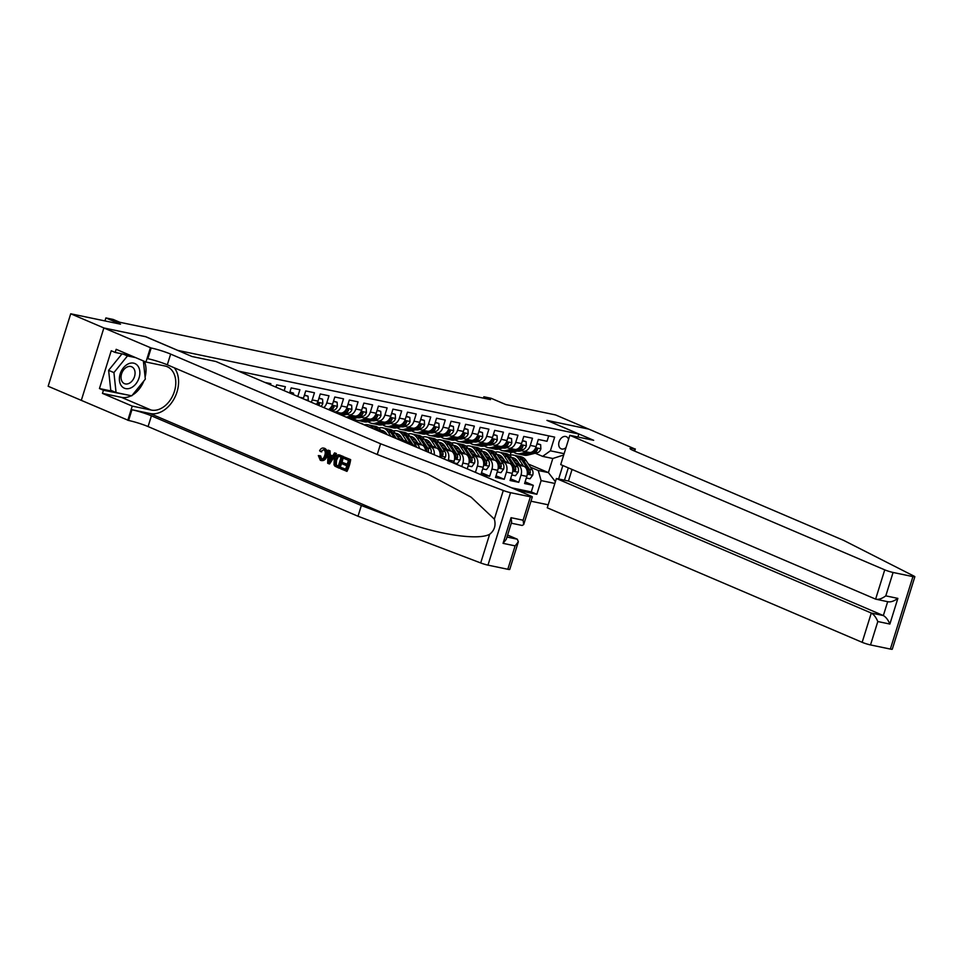 <?xml version="1.0" encoding="UTF-8"?>
<svg xmlns="http://www.w3.org/2000/svg" width="963" height="963" viewBox="0 0 963 963"><rect width="100%" height="100%" fill="white"/><g stroke="black" fill="none" stroke-linecap="round" stroke-linejoin="round"><path stroke-width="1.44" d="M568.555 439.453A6.597 4.707 113.1 0 0 566.328 436.684A6.597 4.707 113.1 0 0 565.69 436.48A6.597 4.707 113.1 0 0 559.238 441.343A6.597 4.707 113.1 0 0 561.14 448.818A6.597 4.707 113.1 0 0 561.778 449.023A6.597 4.707 113.1 0 0 566.039 447.53M530.986 501.217L548.2 504.805M507.814 569.277L515.109 545.877L518.335 541.796L509.74 569.41A6.187 0.614 -162.7 0 1 507.814 569.277L487.976 565.137A6.187 0.614 -162.7 0 1 480.706 562.958L358.007 516.24L148.073 426.561A14.433 1.432 17.3 0 0 128.597 420.47L48.15 386.259L70.72 313.782L120.507 324.17L105.894 317.922L104.967 320.932M577.908 437.009L578.847 434.012L546.948 420.386L588.742 429.113L555.531 414.921L505.744 404.532L491.13 398.285L483.859 396.768L483.426 398.14M145.726 336.737L103.944 327.974L70.72 313.782M548.717 435.866L547.032 441.283L538.317 439.465L536.09 446.615L530.264 445.4A8.246 5.718 101.8 0 1 523.27 451.202A8.246 5.718 101.8 0 1 522.512 450.961L520.67 450.178M530.264 445.4L532.491 438.249L523.776 436.432L521.549 443.582L515.735 442.366A8.246 5.718 101.8 0 1 508.729 448.168A8.246 5.718 101.8 0 1 507.983 447.927L506.129 447.145M515.735 442.366L517.962 435.216L509.234 433.398L507.007 440.548L501.193 439.333A8.246 5.718 101.8 0 1 494.2 445.135A8.246 5.718 101.8 0 1 493.441 444.894L491.599 444.112M501.193 439.333L503.42 432.182L494.705 430.365L492.478 437.515L486.664 436.299A8.246 5.718 101.8 0 1 479.658 442.101A8.246 5.718 101.8 0 1 478.9 441.861L477.058 441.078M486.664 436.299L488.891 429.149L480.164 427.331L477.937 434.482L472.123 433.266A8.246 5.718 101.8 0 1 465.117 439.068A8.246 5.718 101.8 0 1 464.371 438.827L462.517 438.045M472.123 433.266L474.35 426.115L465.623 424.298L463.396 431.448L457.581 430.232A8.246 5.718 101.8 0 1 450.588 436.034A8.246 5.718 101.8 0 1 449.829 435.806L447.988 435.011M457.581 430.232L459.808 423.082L451.093 421.264L448.866 428.415L443.052 427.199A8.246 5.718 101.8 0 1 436.046 433.001A8.246 5.718 101.8 0 1 435.288 432.772L433.446 431.978M443.052 427.199L445.279 420.049L436.552 418.231L434.325 425.381L428.511 424.165A8.246 5.718 101.8 0 1 421.517 429.98A8.246 5.718 101.8 0 1 420.759 429.739L418.917 428.944M428.511 424.165L430.738 417.027L422.011 415.197L419.784 422.348L413.97 421.144A8.246 5.718 101.8 0 1 406.976 426.946A8.246 5.718 101.8 0 1 406.217 426.705L404.376 425.911M413.97 421.144L416.197 413.994L407.481 412.164L405.254 419.314L399.44 418.111A8.246 5.718 101.8 0 1 392.435 423.913A8.246 5.718 101.8 0 1 391.676 423.672L389.834 422.877M399.44 418.111L401.667 410.96L392.94 409.143L390.713 416.281L384.899 415.077A8.246 5.718 101.8 0 1 377.905 420.879A8.246 5.718 101.8 0 1 377.147 420.638L375.305 419.856M384.899 415.077L387.126 407.927L378.411 406.109L376.184 413.259L370.358 412.044A8.246 5.718 101.8 0 1 363.364 417.846A8.246 5.718 101.8 0 1 362.606 417.605L360.764 416.823M370.358 412.044L372.585 404.893L363.87 403.076L361.643 410.226L355.829 409.01A8.246 5.718 101.8 0 1 348.823 414.812A8.246 5.718 101.8 0 1 348.076 414.572L346.223 413.789M355.829 409.01L358.055 401.86L349.328 400.042L347.101 407.193L341.287 405.977A8.246 5.718 101.8 0 1 334.293 411.779A8.246 5.718 101.8 0 1 333.535 411.538L331.693 410.756M341.287 405.977L343.514 398.826L334.799 397.009L332.572 404.159L326.758 402.943A8.246 5.718 101.8 0 1 323.773 407.59M326.758 402.943L328.985 395.793L320.258 393.975L318.031 401.126L312.217 399.91A8.246 5.718 101.8 0 1 311.205 402.221M312.217 399.91L314.444 392.76L305.716 390.942L303.489 398.092L299.686 397.298M297.796 396.491L299.902 389.726L291.187 387.908L289.598 392.988M284.133 390.653L285.373 386.693L276.646 384.875L275.936 387.15M270.471 384.815L270.832 383.659L264.861 382.419M471.124 453.248L480.32 457.184A8.246 5.718 -78.2 0 1 483.197 467.284L480.97 474.434L489.698 476.252L481.5 472.749M485.665 456.281L494.862 460.218A8.246 5.718 -78.2 0 1 497.739 470.317L495.512 477.467L504.227 479.285L496.029 475.782M500.194 459.315L509.403 463.251A8.246 5.718 -78.2 0 1 512.28 473.351L510.053 480.501L518.768 482.319L510.571 478.816M105.894 317.922L113.165 319.439L119.809 322.28L490.504 399.609L483.859 396.768M568.302 467.849L564.45 480.2M578.847 434.012L177.613 350.363M528.398 464.058L548.416 472.604L552.81 458.496L542.626 456.378L550.391 450.816L554.652 437.106L238.463 371.14M550.391 450.816L564.125 453.681M562.837 465.514L558.636 478.996M554.844 483.45L541.11 480.585L536.848 494.296L517.131 490.191M500.11 457.365L503.324 458.749M515.903 464.118L518.118 465.069A8.246 5.718 101.8 0 1 520.995 475.168L518.768 482.319M514.736 462.348L523.932 466.285L518.118 465.069M485.569 454.331L488.795 455.716M501.362 461.084L503.589 462.035A8.246 5.718 101.8 0 1 506.454 472.135L504.227 479.285M471.027 451.31L474.253 452.682M486.821 458.051L489.048 459.002A8.246 5.718 101.8 0 1 491.924 469.101L489.698 476.252M456.498 448.276L459.724 449.649M472.291 455.018L474.506 455.968A8.246 5.718 101.8 0 1 477.383 466.08L475.421 472.376M441.957 445.243L445.183 446.615M457.75 451.984L459.977 452.935A8.246 5.718 101.8 0 1 462.854 463.047L461.759 466.537M456.582 450.215L465.791 454.151L459.977 452.935M427.416 442.21L430.642 443.582M443.209 448.951L445.436 449.902A8.246 5.718 101.8 0 1 448.313 460.013L448.096 460.699M442.053 447.181L451.25 451.117L445.436 449.902M412.886 439.176L416.112 440.548M428.679 445.917L430.894 446.868A8.246 5.718 101.8 0 1 434.241 454.777M427.512 444.148L436.721 448.084L430.894 446.868M398.345 436.143L401.571 437.515M414.138 442.884L416.365 443.835A8.246 5.718 101.8 0 1 419.591 448.517M412.983 441.126L422.179 445.05L416.365 443.835M383.816 433.109L387.03 434.482M399.609 439.862L401.824 440.801A8.246 5.718 101.8 0 1 402.678 441.295M398.441 438.093L407.638 442.017L401.824 440.801M511.558 487.808L531.263 491.912L533.309 485.352L525.112 481.849M523.932 466.285A8.246 5.718 -78.2 0 1 526.809 476.384L524.582 483.534L533.309 485.352M467.224 468.873L468.668 464.25A8.246 5.718 -78.2 0 0 465.791 454.151M453.561 463.034L454.127 461.217A8.246 5.718 -78.2 0 0 451.25 451.117M542.626 456.378L535.211 453.212M145.738 336.689L177.625 350.315M510.209 455.102L511.076 452.309M514.639 460.398L517.865 461.783M530.432 467.151L538.245 470.486L548.416 472.604L555.398 481.693M303.237 398.814A8.246 5.718 -78.2 0 0 303.489 398.092M316.358 404.412A8.246 5.718 -78.2 0 0 318.031 401.126M328.395 409.564A8.246 5.718 -78.2 0 0 332.572 404.159M334.293 411.779L340.108 412.995A8.246 5.718 -78.2 0 0 347.101 407.193M348.823 414.812L354.637 416.028A8.246 5.718 -78.2 0 0 361.643 410.226M363.364 417.846L369.178 419.061A8.246 5.718 -78.2 0 0 376.184 413.259M377.905 420.879L383.719 422.095A8.246 5.718 -78.2 0 0 390.713 416.281M392.435 423.913L398.249 425.116A8.246 5.718 -78.2 0 0 405.254 419.314M410.118 444.473A8.246 5.718 -78.2 0 0 407.638 442.017M406.976 426.946L412.79 428.15A8.246 5.718 -78.2 0 0 419.784 422.348M425.574 451.069A8.246 5.718 -78.2 0 0 422.179 445.05M421.517 429.98L427.331 431.183A8.246 5.718 -78.2 0 0 434.325 425.381M439.862 457.172A8.246 5.718 -78.2 0 0 436.721 448.084M436.046 433.001L441.861 434.217A8.246 5.718 -78.2 0 0 448.866 428.415M450.588 436.034L456.402 437.25A8.246 5.718 -78.2 0 0 463.396 431.448M465.117 439.068L470.943 440.284A8.246 5.718 -78.2 0 0 477.937 434.482M479.658 442.101L485.472 443.317A8.246 5.718 -78.2 0 0 492.478 437.515M494.2 445.135L500.014 446.351A8.246 5.718 -78.2 0 0 507.007 440.548M508.729 448.168L514.543 449.384A8.246 5.718 -78.2 0 0 521.549 443.582M531.263 491.912L536.848 494.296M541.11 480.585L538.245 470.486M523.27 451.202L529.084 452.417A8.246 5.718 -78.2 0 0 536.09 446.615M563.704 455.005L552.81 458.496M137.781 365.832A13.398 9.558 113.1 0 0 123.42 367.806A13.398 9.558 113.1 0 0 121.458 385.91A13.398 9.558 113.1 0 0 135.819 383.948A13.398 9.558 113.1 0 0 137.781 365.832M133.64 368.323A9.173 6.548 113.1 0 0 131.654 366.771A9.173 6.548 113.1 0 0 122.819 371.08A9.173 6.548 113.1 0 0 122.47 382.082A9.173 6.548 113.1 0 0 124.444 383.635A9.173 6.548 113.1 0 0 133.279 379.326A9.173 6.548 113.1 0 0 133.64 368.323M143.355 360.92L145.317 379.145L131.762 395.829L116.066 392.555L110.757 390.28L108.614 370.334L122 353.866M116.066 392.555L113.923 372.597L127.477 355.925L135.651 357.622M108.614 370.334L113.923 372.597M123.288 354.131L127.477 355.925M350.652 459.616L344.176 456.992L350.652 459.616A26.856 19.152 113.1 0 1 346.993 471.364L340.721 468.825L341.143 467.476L345.693 469.234M347.258 464.202L342.997 462.637L347.186 464.419L348.45 460.35L343.755 458.352L344.176 456.992M338.976 468.09L339.626 468.223A26.856 19.152 113.1 0 0 343.297 456.474L338.928 454.837L342.635 456.33L338.976 468.09L334.895 466.152L334.005 464.816L334.245 459.483C335.413 455.716 337.255 454.259 339.783 455.114L340.445 455.258M320.968 460.422C323.64 461.145 325.663 459.724 327.023 456.161C327.998 452.369 327.227 449.769 324.7 448.361L324.146 448.192M321.654 459.134L320.655 455.92L319.56 455.692L320.811 458.966L321.654 459.134M358.007 516.24L361.354 505.527L151.42 415.835A14.433 1.432 17.3 0 0 131.943 409.744L150.108 413.536A26.856 19.152 113.1 0 0 174.327 398.381A26.856 19.152 113.1 0 0 174.339 367.818M361.354 505.527L398.971 519.851C434.77 534.056 477.588 540.881 489.637 534.296C494.501 530.42 496.077 525.365 494.356 519.141L471.124 497.173L427.416 473.88L377.243 454.5L167.309 364.808A14.433 1.432 17.3 0 0 147.833 358.718L151.167 347.992L103.872 327.962L145.521 336.653L192.022 356.515L215.856 361.486L530.769 496.005A6.187 0.614 17.3 0 1 532.31 496.944A6.187 0.614 17.3 0 1 530.396 496.8L510.546 492.671L487.976 565.137M328.937 463.793L329.587 463.937L336.412 453.537L334.57 452.887L335.762 453.392L328.937 463.793L327.661 463.251L328.154 450.154L329.358 450.66L329.129 454.668L332.536 456.113L334.57 452.887M332.644 455.932L330.225 454.885L330.008 450.792L328.154 450.154M81.289 400.439L103.872 327.962M377.243 454.5L380.59 443.774L170.644 354.095A14.433 1.432 17.3 0 0 151.167 347.992M494.356 519.141L503.288 490.492L380.59 443.774M131.293 395.721A23.196 16.552 -66.9 0 1 121.434 397.346L102.463 393.386L103.438 390.256L130.739 395.612M131.462 355.841L115.211 352.446L111.227 350.749L99.454 388.546L103.438 390.256M115.211 352.446L116.186 349.316L145.955 362.028L150.372 347.824M127.802 420.301L132.22 406.097L151.191 410.057A23.196 16.552 113.1 0 0 173.882 392.988A23.196 16.552 113.1 0 0 167.165 366.686A23.196 16.552 113.1 0 0 164.926 365.988L145.955 362.028M102.463 393.386L132.22 406.097M507.597 535.043L517.312 539.208L518.335 541.796M503.288 490.492A6.187 0.614 17.3 0 0 510.546 492.671M144.402 361.366A23.196 16.552 -66.9 0 1 145.1 377.123M143.872 380.927A23.196 16.552 -66.9 0 1 132.292 395.179M128.97 395.239L130.511 395.901M99.454 388.546L113.622 391.508M515.109 545.877L503.047 543.349L506.273 539.28L511.642 522.042L511.04 517.697L523.102 520.213L523.703 524.558L522.175 525.461L511.281 523.198M321.245 459.098L320.811 458.966C322.641 459.351 323.953 458.183 324.736 455.451C325.687 452.742 325.362 450.804 323.749 449.637L320.595 451.623L321.714 451.852M320.595 451.623L319.596 450.756C320.811 448.445 322.304 447.614 324.074 448.228C326.421 449.601 327.011 452.165 325.855 455.92C324.687 459.507 322.846 460.964 320.33 460.29L318.332 455.571L319.56 455.692M325.855 455.92L327.023 456.161M321.57 460.615L320.33 460.29M329.936 460.23L331.766 457.329L329.045 456.161L328.72 462.168L329.936 460.23M335.762 453.392L336.412 453.537M329.129 454.668L330.225 454.885M329.358 450.66L330.008 450.792M328.865 459.58L329.96 459.808L330.201 456.402M339.445 456.51L337.303 456.534L335.365 459.989L335.413 464.756L338.278 466.248L341.095 457.208L338.699 456.257M342.635 456.33L343.297 456.474M337.303 456.534L338.278 456.739L336.532 460.23L335.365 459.989M335.413 464.756L336.316 464.948L336.532 460.23M336.665 465.562L337.519 465.743L336.316 464.948M338.326 466.08L337.519 465.743M341.143 467.476L345.633 469.39L346.764 465.779L342.575 463.985L342.997 462.637M350.002 459.483L346.343 471.232M572.058 469.463L568.447 481.031L556.385 478.515L547.261 507.802L862.162 642.321L871.286 613.046L883.348 615.562L887.669 601.706M556.385 478.515L871.286 613.046C873.85 614.502 876.029 617.331 877.811 621.532L870.516 644.933L890.354 649.074L912.936 576.608A6.187 0.614 17.3 0 0 914.85 576.741A6.187 0.614 17.3 0 0 914.128 576.187L843.588 540.351L633.654 450.672A14.433 1.432 -162.7 0 1 630.043 448.505A14.433 1.432 -162.7 0 1 634.521 448.818L588.814 429.125L547.153 420.482M547.177 420.434L593.677 440.308L569.831 435.324L884.744 569.855A6.187 0.614 17.3 0 0 893.086 572.467L912.936 576.608M635.327 448.987L634.665 451.105M569.831 435.324L560.719 464.611L875.62 599.13L884.744 569.855M914.85 576.741L892.28 649.218A6.187 0.614 -162.7 0 1 890.354 649.074M870.516 644.933A6.187 0.614 -162.7 0 1 862.162 642.321M568.447 481.031L883.348 615.562C885.924 617.018 888.091 619.847 889.872 624.048L877.811 621.532M893.086 572.467L885.791 595.868C881.807 598.757 878.412 599.841 875.62 599.13L888.295 601.839M885.791 595.868L897.865 598.384C893.881 601.273 890.486 602.369 887.681 601.658M293.595 394.698L293.51 393.133L289.803 392.362M293.51 393.133L289.911 392.001M304.332 395.396L308.052 396.166L308.28 400.391A5.465 3.792 101.8 0 1 308.1 400.885M308.052 396.166L304.44 395.035M318.873 398.429L322.581 399.2L322.822 403.425A5.465 3.792 101.8 0 1 320.92 406.362M322.581 399.2L318.982 398.068M318.597 405.375A5.465 3.792 -78.2 0 0 319.439 404.243L318.994 402.943L317.694 403.882A5.465 3.792 101.8 0 1 317.092 404.737M333.403 401.451L337.122 402.233L337.351 406.446A5.465 3.792 101.8 0 1 334.005 410.166L331.38 410.828M337.122 402.233L333.523 401.102M329.502 410.033L331.236 409.588A5.465 3.792 -78.2 0 0 333.968 407.277L333.523 405.965L332.223 406.916A5.465 3.792 101.8 0 1 329.49 409.227L328.624 409.444M332.789 411.225L332.464 411.297A13.097 9.088 101.8 0 1 332.103 410.924M337.917 412.537L336.316 412.946M347.944 404.484L351.664 405.267L351.892 409.48A5.465 3.792 101.8 0 1 348.534 413.199L341.251 415.053M351.664 405.267L348.052 404.135M339.373 414.246L345.777 412.621A5.465 3.792 -78.2 0 0 348.51 410.31L348.064 408.998L346.764 409.949A5.465 3.792 101.8 0 1 344.032 412.26L343.165 412.477M340.818 413.079L338.194 413.741M347.318 414.259L346.09 414.572A13.097 9.088 101.8 0 1 343.081 414.656A13.097 9.088 101.8 0 1 342.948 414.62M352.458 415.571L346.199 417.16M362.485 407.518L366.193 408.3L366.434 412.513A5.465 3.792 101.8 0 1 363.075 416.233L353.421 418.688A15.769 10.942 101.8 0 1 350.159 418.857M366.193 408.3L362.594 407.168M355.359 416.112L348.919 417.749A15.769 10.942 101.8 0 1 347.992 417.93M349.003 418.363A15.769 10.942 -78.2 0 0 350.664 418.111L360.318 415.655A5.465 3.792 -78.2 0 0 363.051 413.344L362.606 412.032L361.306 412.971A5.465 3.792 101.8 0 1 358.573 415.294L357.694 415.51M343.791 414.403A13.097 9.088 -78.2 0 0 344.501 414.788M345.428 414.704A13.097 9.088 101.8 0 1 344.706 414.174M361.859 417.28L360.619 417.605A13.097 9.088 101.8 0 1 357.622 417.689A13.097 9.088 101.8 0 1 357.49 417.653M366.987 418.604L360.692 420.205A15.769 10.942 101.8 0 1 357.08 420.313A15.769 10.942 101.8 0 1 353.638 418.64M377.014 410.551L380.734 411.333L380.963 415.547A5.465 3.792 101.8 0 1 377.616 419.266L367.962 421.722A15.769 10.942 101.8 0 1 364.339 421.83L361.582 421.252A15.769 10.942 -78.2 0 0 365.194 421.144L374.848 418.688A5.465 3.792 -78.2 0 0 377.58 416.377L377.135 415.065L375.835 416.004A5.465 3.792 101.8 0 1 373.102 418.315L372.236 418.544M380.734 411.333L377.135 410.202M369.9 419.134L363.448 420.783A15.769 10.942 101.8 0 1 359.837 420.879L357.08 420.313M360.716 421.012A15.769 10.942 -78.2 0 0 361.582 421.252M358.332 417.436A13.097 9.088 -78.2 0 0 359.03 417.822M359.957 417.737A13.097 9.088 101.8 0 1 359.235 417.208M363.894 424.719A15.769 10.942 -78.2 0 0 360.716 423.263L360.234 423.166M376.401 420.313L375.161 420.626A13.097 9.088 101.8 0 1 372.163 420.711A13.097 9.088 101.8 0 1 372.019 420.687M381.529 421.638L375.233 423.239A15.769 10.942 101.8 0 1 371.61 423.335A15.769 10.942 101.8 0 1 368.167 421.674M391.556 413.584L395.275 414.367L395.504 418.58A5.465 3.792 101.8 0 1 392.146 422.288L382.492 424.755A15.769 10.942 101.8 0 1 378.88 424.852L376.124 424.286A15.769 10.942 -78.2 0 0 379.735 424.177L389.389 421.722A5.465 3.792 -78.2 0 0 392.122 419.411L391.676 418.098L390.376 419.037A5.465 3.792 101.8 0 1 387.644 421.349L386.777 421.577M395.275 414.367L391.664 413.235M384.43 422.167L377.99 423.816A15.769 10.942 101.8 0 1 374.378 423.913L371.61 423.335M375.257 424.045A15.769 10.942 -78.2 0 0 376.124 424.286M372.862 420.47A13.097 9.088 -78.2 0 0 373.572 420.855M374.499 420.771A13.097 9.088 101.8 0 1 373.776 420.241M382.275 432.58L380.77 430.292A15.769 10.942 -78.2 0 0 375.257 426.296L372.488 425.718A15.769 10.942 -78.2 0 0 371.61 425.586M373.548 428.848L373.5 428.788A15.769 10.942 -78.2 0 0 367.986 424.779A15.769 10.942 -78.2 0 0 364.303 424.9M378.953 431.159L378.014 429.727A15.769 10.942 -78.2 0 0 372.488 425.718M367.986 424.779L370.755 425.357A15.769 10.942 101.8 0 1 376.268 429.354L376.858 430.268M390.93 423.347L389.702 423.66A13.097 9.088 101.8 0 1 386.693 423.744A13.097 9.088 101.8 0 1 386.56 423.72M396.058 424.671L389.762 426.272A15.769 10.942 101.8 0 1 386.151 426.368A15.769 10.942 101.8 0 1 382.708 424.695M406.097 416.618L409.805 417.388L410.045 421.613A5.465 3.792 101.8 0 1 406.687 425.321L397.033 427.789A15.769 10.942 101.8 0 1 393.422 427.885L390.653 427.307A15.769 10.942 -78.2 0 0 394.276 427.211L403.93 424.755A5.465 3.792 -78.2 0 0 406.663 422.432L406.205 421.132L404.917 422.071A5.465 3.792 101.8 0 1 402.185 424.382L401.306 424.611M409.805 417.388L406.205 416.269M398.971 425.201L392.531 426.85A15.769 10.942 101.8 0 1 388.908 426.946L386.151 426.368M389.798 427.078A15.769 10.942 -78.2 0 0 390.653 427.307M387.403 423.503A13.097 9.088 -78.2 0 0 388.113 423.876M389.04 423.804A13.097 9.088 101.8 0 1 388.306 423.275M385.381 432.315A13.097 9.088 -78.2 0 0 383.695 433.181M399.717 440.031L395.312 433.326A15.769 10.942 -78.2 0 0 389.798 429.329L387.03 428.752A15.769 10.942 -78.2 0 0 386.151 428.619M390.99 436.299L388.041 431.809A15.769 10.942 -78.2 0 0 382.528 427.813A15.769 10.942 -78.2 0 0 378.7 427.969M387.15 434.662L386.548 433.759A13.097 9.088 -78.2 0 0 381.974 430.437A13.097 9.088 -78.2 0 0 380.77 430.305L378.014 429.727M396.407 438.61L392.543 432.76A15.769 10.942 -78.2 0 0 387.03 428.752M382.528 427.813L385.284 428.391A15.769 10.942 101.8 0 1 390.797 432.387L394.312 437.72M381.914 432.038A13.097 9.088 101.8 0 1 384.141 431.328M383.322 430.882A13.097 9.088 -78.2 0 0 381.36 431.207M405.471 426.38L404.231 426.693A13.097 9.088 101.8 0 1 401.234 426.778A13.097 9.088 101.8 0 1 401.102 426.753M410.599 427.692L404.304 429.305A15.769 10.942 101.8 0 1 400.68 429.402A15.769 10.942 101.8 0 1 397.25 427.728M420.626 419.651L424.346 420.422L424.575 424.647A5.465 3.792 101.8 0 1 421.228 428.354L411.574 430.822A15.769 10.942 101.8 0 1 407.951 430.918L405.194 430.341A15.769 10.942 -78.2 0 0 408.806 430.244L418.46 427.777A5.465 3.792 -78.2 0 0 421.192 425.465L420.747 424.165L419.447 425.104A5.465 3.792 101.8 0 1 416.714 427.416L415.847 427.644M424.346 420.422L420.735 419.302M413.5 428.234L407.06 429.883A15.769 10.942 101.8 0 1 403.449 429.98L400.68 429.402M404.328 430.112A15.769 10.942 -78.2 0 0 405.194 430.341M401.932 426.537A13.097 9.088 -78.2 0 0 402.642 426.91M403.569 426.838A13.097 9.088 101.8 0 1 402.847 426.308M416.57 447.229A5.465 3.792 -78.2 0 0 415.872 445.532L409.841 436.359A15.769 10.942 -78.2 0 0 404.328 432.363L401.571 431.785A15.769 10.942 -78.2 0 0 400.68 431.653M399.91 435.348A13.097 9.088 -78.2 0 0 397.538 436.721M407.168 441.812L402.57 434.843A15.769 10.942 -78.2 0 0 397.057 430.846A15.769 10.942 -78.2 0 0 393.241 431.003M403.316 440.175L401.09 436.793A13.097 9.088 -78.2 0 0 396.515 433.47A13.097 9.088 -78.2 0 0 395.312 433.338L392.543 432.76M413.609 445.965A5.465 3.792 -78.2 0 0 413.115 444.954L407.084 435.782A15.769 10.942 -78.2 0 0 401.571 431.785M397.057 430.846L399.826 431.424A15.769 10.942 101.8 0 1 405.339 435.42L411.37 444.581A5.465 3.792 101.8 0 1 411.683 445.135M396.455 435.071A13.097 9.088 101.8 0 1 398.682 434.361M397.863 433.916A13.097 9.088 -78.2 0 0 395.901 434.229M420 429.414L418.773 429.727A13.097 9.088 101.8 0 1 415.775 429.811A13.097 9.088 101.8 0 1 415.631 429.787M425.14 430.726L418.845 432.339A15.769 10.942 101.8 0 1 415.222 432.435A15.769 10.942 101.8 0 1 411.779 430.762M435.168 422.685L438.887 423.455L439.116 427.68A5.465 3.792 101.8 0 1 435.758 431.388L426.103 433.856A15.769 10.942 101.8 0 1 422.492 433.952L419.724 433.374A15.769 10.942 -78.2 0 0 423.347 433.278L433.001 430.81A5.465 3.792 -78.2 0 0 435.733 428.499L435.288 427.199L433.988 428.138A5.465 3.792 101.8 0 1 431.255 430.449L430.389 430.678M438.887 423.455L435.276 422.324M428.041 431.268L421.601 432.917A15.769 10.942 101.8 0 1 417.99 433.013L415.222 432.435M418.869 433.145A15.769 10.942 -78.2 0 0 419.724 433.374M416.473 429.57A13.097 9.088 -78.2 0 0 417.184 429.943M418.111 429.871A13.097 9.088 101.8 0 1 417.388 429.342M431.075 453.417A5.465 3.792 -78.2 0 0 430.413 448.553L424.382 439.393A15.769 10.942 -78.2 0 0 418.869 435.396L416.1 434.819A15.769 10.942 -78.2 0 0 415.222 434.686M414.451 438.382A13.097 9.088 -78.2 0 0 412.068 439.754M421.698 444.846L417.111 437.876A15.769 10.942 -78.2 0 0 411.598 433.88A15.769 10.942 -78.2 0 0 407.77 434.036M417.858 443.209L415.631 439.826A13.097 9.088 -78.2 0 0 411.057 436.504A13.097 9.088 -78.2 0 0 409.853 436.371M428.354 452.261L428.475 451.816A5.465 3.792 -78.2 0 0 427.656 447.988L421.613 438.815A15.769 10.942 -78.2 0 0 416.1 434.819M411.598 433.88L414.355 434.457A15.769 10.942 101.8 0 1 419.88 438.454L425.911 447.614A5.465 3.792 101.8 0 1 426.729 451.442M410.996 438.105A13.097 9.088 101.8 0 1 413.211 437.395M412.405 436.949A13.097 9.088 -78.2 0 0 410.443 437.262M434.542 432.447L433.314 432.76A13.097 9.088 101.8 0 1 430.305 432.844A13.097 9.088 101.8 0 1 430.172 432.82M439.67 433.759L433.374 435.372A15.769 10.942 101.8 0 1 429.763 435.469A15.769 10.942 101.8 0 1 426.32 433.795M449.709 425.718L453.417 426.489L453.645 430.714A5.465 3.792 101.8 0 1 450.299 434.421L440.645 436.889A15.769 10.942 101.8 0 1 437.033 436.985L434.265 436.408A15.769 10.942 -78.2 0 0 437.888 436.311L447.53 433.844A5.465 3.792 -78.2 0 0 450.263 431.532L449.817 430.232L448.529 431.171A5.465 3.792 101.8 0 1 445.797 433.482L444.918 433.699M453.417 426.489L449.817 425.357M442.583 434.301L436.143 435.95A15.769 10.942 101.8 0 1 432.519 436.046L429.763 435.469M433.41 436.179A15.769 10.942 -78.2 0 0 434.265 436.408M431.015 432.604A13.097 9.088 -78.2 0 0 431.725 432.977M432.652 432.893A13.097 9.088 101.8 0 1 431.918 432.375M444.003 458.954L445.472 456.956A5.465 3.792 -78.2 0 0 444.954 451.587L438.923 442.426A15.769 10.942 -78.2 0 0 433.398 438.43L430.642 437.852A15.769 10.942 -78.2 0 0 429.763 437.72M428.992 441.415A13.097 9.088 -78.2 0 0 426.609 442.775M436.239 447.879L431.653 440.91A15.769 10.942 -78.2 0 0 426.14 436.913A15.769 10.942 -78.2 0 0 422.312 437.07M432.387 446.242L430.16 442.86A13.097 9.088 -78.2 0 0 425.586 439.537A13.097 9.088 -78.2 0 0 424.382 439.405M426.14 436.913L428.896 437.491A15.769 10.942 101.8 0 1 434.409 441.487L440.44 450.648A5.465 3.792 101.8 0 1 441.259 454.476L442.017 455.92L443.004 454.849A5.465 3.792 -78.2 0 0 442.186 451.009L436.155 441.848A15.769 10.942 -78.2 0 0 430.642 437.852M425.526 441.138A13.097 9.088 101.8 0 1 427.753 440.416M426.934 439.983A13.097 9.088 -78.2 0 0 424.972 440.296M449.083 435.481L447.843 435.794A13.097 9.088 101.8 0 1 444.846 435.878A13.097 9.088 101.8 0 1 444.701 435.854M454.211 436.793L447.915 438.406A15.769 10.942 101.8 0 1 444.292 438.502A15.769 10.942 101.8 0 1 440.861 436.829M464.238 428.752L467.958 429.522L468.187 433.747A5.465 3.792 101.8 0 1 464.84 437.455L455.186 439.922A15.769 10.942 101.8 0 1 451.563 440.019L448.806 439.441A15.769 10.942 -78.2 0 0 452.417 439.345L462.071 436.877A5.465 3.792 -78.2 0 0 464.804 434.566L464.359 433.266L463.059 434.205A5.465 3.792 101.8 0 1 460.326 436.516L459.459 436.733M467.958 429.522L464.347 428.391M457.112 437.334L450.672 438.972A15.769 10.942 101.8 0 1 447.061 439.08L444.292 438.502M447.939 439.212A15.769 10.942 -78.2 0 0 448.806 439.441M445.544 435.637A13.097 9.088 -78.2 0 0 446.254 436.01M447.181 435.926A13.097 9.088 101.8 0 1 446.459 435.396M453.621 462.83L457.341 463.6L460.013 459.989A5.465 3.792 -78.2 0 0 459.483 454.62L453.453 445.46A15.769 10.942 -78.2 0 0 447.939 441.463L445.183 440.885A15.769 10.942 -78.2 0 0 444.292 440.753M443.522 444.449A13.097 9.088 -78.2 0 0 441.15 445.809M450.768 450.913L446.182 443.943A15.769 10.942 -78.2 0 0 440.669 439.947A15.769 10.942 -78.2 0 0 436.841 440.103M446.928 449.264L444.701 445.893A13.097 9.088 -78.2 0 0 440.127 442.571A13.097 9.088 -78.2 0 0 438.923 442.438L436.155 441.848M440.669 439.947L443.437 440.512A15.769 10.942 101.8 0 1 448.951 444.521L454.981 453.681A5.465 3.792 101.8 0 1 455.8 457.509L456.558 458.954L457.545 457.87A5.465 3.792 -78.2 0 0 456.727 454.042L450.696 444.882A15.769 10.942 -78.2 0 0 445.183 440.885M440.067 444.172A13.097 9.088 101.8 0 1 442.294 443.449M441.475 443.004A13.097 9.088 -78.2 0 0 439.513 443.329M463.612 438.514L462.384 438.827A13.097 9.088 101.8 0 1 459.375 438.911A13.097 9.088 101.8 0 1 459.243 438.887M468.752 439.826L462.445 441.439A15.769 10.942 101.8 0 1 458.833 441.536A15.769 10.942 101.8 0 1 455.391 439.862M478.78 431.785L482.487 432.556L482.728 436.781A5.465 3.792 101.8 0 1 479.369 440.488L469.715 442.944A15.769 10.942 101.8 0 1 466.104 443.052L463.335 442.474A15.769 10.942 -78.2 0 0 466.959 442.378L476.613 439.91A5.465 3.792 -78.2 0 0 479.345 437.599L478.9 436.299L477.6 437.238A5.465 3.792 101.8 0 1 474.867 439.549L474.001 439.766M482.487 432.556L478.888 431.424M471.653 440.368L465.213 442.005A15.769 10.942 101.8 0 1 461.59 442.113L458.833 441.536M462.481 442.246A15.769 10.942 -78.2 0 0 463.335 442.474M460.085 438.671A13.097 9.088 -78.2 0 0 460.796 439.044M461.722 438.959A13.097 9.088 101.8 0 1 461 438.43M468.162 465.863L471.882 466.634L474.554 463.022A5.465 3.792 -78.2 0 0 474.025 457.654L467.994 448.493A15.769 10.942 -78.2 0 0 462.481 444.497L459.712 443.919A15.769 10.942 -78.2 0 0 458.833 443.787M458.063 447.482A13.097 9.088 -78.2 0 0 455.68 448.842M465.31 453.946L460.723 446.976A15.769 10.942 -78.2 0 0 455.21 442.98A15.769 10.942 -78.2 0 0 451.382 443.136M461.47 452.297L459.243 448.914A13.097 9.088 -78.2 0 0 454.656 445.604A13.097 9.088 -78.2 0 0 453.453 445.46L450.696 444.882M455.21 442.98L457.967 443.546A15.769 10.942 101.8 0 1 463.48 447.554L469.523 456.715A5.465 3.792 101.8 0 1 470.341 460.543L471.088 461.975L472.087 460.904A5.465 3.792 -78.2 0 0 471.268 457.076L465.225 447.915A15.769 10.942 -78.2 0 0 459.712 443.919M454.608 447.205A13.097 9.088 101.8 0 1 456.823 446.483M456.005 446.038A13.097 9.088 -78.2 0 0 454.055 446.363M478.154 441.548L476.914 441.861A13.097 9.088 101.8 0 1 473.916 441.945A13.097 9.088 101.8 0 1 473.784 441.909M483.282 442.86L476.986 444.461A15.769 10.942 101.8 0 1 473.375 444.569A15.769 10.942 101.8 0 1 469.932 442.896M493.309 434.819L497.028 435.589L497.257 439.814A5.465 3.792 101.8 0 1 493.911 443.522L484.257 445.977A15.769 10.942 101.8 0 1 480.633 446.086L477.877 445.508A15.769 10.942 -78.2 0 0 481.488 445.412L491.142 442.944A5.465 3.792 -78.2 0 0 493.875 440.633L493.429 439.333L492.129 440.272A5.465 3.792 101.8 0 1 489.397 442.583L488.53 442.799M497.028 435.589L493.429 434.457M486.195 443.401L479.743 445.038A15.769 10.942 101.8 0 1 476.131 445.147L473.375 444.569M477.01 445.279A15.769 10.942 -78.2 0 0 477.877 445.508M474.627 441.704A13.097 9.088 -78.2 0 0 475.337 442.077M476.264 441.993A13.097 9.088 101.8 0 1 475.529 441.463M482.704 468.897L486.411 469.667L489.084 466.056A5.465 3.792 -78.2 0 0 488.566 460.687L482.523 451.527A15.769 10.942 -78.2 0 0 477.01 447.518L474.253 446.952A15.769 10.942 -78.2 0 0 473.375 446.82M472.604 450.503A13.097 9.088 -78.2 0 0 470.221 451.876M479.851 456.98L475.265 450.01A15.769 10.942 -78.2 0 0 469.751 446.001A15.769 10.942 -78.2 0 0 465.923 446.17M475.999 455.33L473.772 451.948A13.097 9.088 -78.2 0 0 469.198 448.626A13.097 9.088 -78.2 0 0 467.994 448.493L465.225 447.915M469.751 446.001L472.508 446.579A15.769 10.942 101.8 0 1 478.021 450.588L484.052 459.748A5.465 3.792 101.8 0 1 484.871 463.576L485.629 465.009L486.616 463.937A5.465 3.792 -78.2 0 0 485.797 460.109L479.767 450.949A15.769 10.942 -78.2 0 0 474.253 446.952M469.137 450.239A13.097 9.088 101.8 0 1 471.364 449.516M470.546 449.071A13.097 9.088 -78.2 0 0 468.584 449.396M492.695 444.581L491.455 444.894A13.097 9.088 101.8 0 1 488.458 444.978A13.097 9.088 101.8 0 1 488.313 444.942M497.823 445.893L491.527 447.494A15.769 10.942 101.8 0 1 487.904 447.602A15.769 10.942 101.8 0 1 484.461 445.929M507.85 437.852L511.57 438.622L511.798 442.836A5.465 3.792 101.8 0 1 508.44 446.555L498.786 449.011A15.769 10.942 101.8 0 1 495.175 449.119L492.418 448.541A15.769 10.942 -78.2 0 0 496.029 448.433L505.683 445.977A5.465 3.792 -78.2 0 0 508.416 443.666L507.97 442.366L506.67 443.305A5.465 3.792 101.8 0 1 503.938 445.616L503.071 445.833M511.57 438.622L507.958 437.491M500.724 446.435L494.284 448.072A15.769 10.942 101.8 0 1 490.673 448.18L487.904 447.602M491.551 448.313A15.769 10.942 -78.2 0 0 492.418 448.541M489.156 444.737A13.097 9.088 -78.2 0 0 489.866 445.111M490.793 445.026A13.097 9.088 101.8 0 1 490.071 444.497M497.233 471.93L500.953 472.701L503.625 469.089A5.465 3.792 -78.2 0 0 503.095 463.721L497.064 454.56A15.769 10.942 -78.2 0 0 491.551 450.552L488.795 449.974A15.769 10.942 -78.2 0 0 487.904 449.853M487.134 453.537A13.097 9.088 -78.2 0 0 484.762 454.909M494.38 460.013L489.794 453.043A15.769 10.942 -78.2 0 0 484.281 449.035A15.769 10.942 -78.2 0 0 480.453 449.191M490.54 458.364L488.313 454.981A13.097 9.088 -78.2 0 0 483.739 451.659A13.097 9.088 -78.2 0 0 482.535 451.527L479.767 450.949M484.281 449.035L487.049 449.613A15.769 10.942 101.8 0 1 492.562 453.621L498.593 462.782A5.465 3.792 101.8 0 1 499.412 466.61L500.17 468.042L501.157 466.971A5.465 3.792 -78.2 0 0 500.339 463.143L494.308 453.982A15.769 10.942 -78.2 0 0 488.795 449.974M483.679 453.272A13.097 9.088 101.8 0 1 485.906 452.55M485.087 452.104A13.097 9.088 -78.2 0 0 483.125 452.429M507.224 447.614L505.996 447.927A13.097 9.088 101.8 0 1 502.987 448.012A13.097 9.088 101.8 0 1 502.855 447.976M512.364 448.927L506.057 450.528A15.769 10.942 101.8 0 1 502.445 450.636A15.769 10.942 101.8 0 1 499.003 448.963M522.391 440.873L526.099 441.656L526.34 445.869A5.465 3.792 101.8 0 1 522.981 449.589L513.327 452.044A15.769 10.942 101.8 0 1 509.716 452.153L506.947 451.575A15.769 10.942 -78.2 0 0 510.571 451.466L520.225 449.011A5.465 3.792 -78.2 0 0 522.957 446.7L522.512 445.388L521.212 446.338A5.465 3.792 101.8 0 1 518.479 448.65L517.6 448.866M526.099 441.656L522.5 440.524M515.265 449.468L508.825 451.105A15.769 10.942 101.8 0 1 505.202 451.214L502.445 450.636M506.093 451.334A15.769 10.942 -78.2 0 0 506.947 451.575M503.697 447.759A13.097 9.088 -78.2 0 0 504.407 448.144M505.334 448.06A13.097 9.088 101.8 0 1 504.612 447.53M511.774 474.964L515.482 475.734L518.166 472.123A5.465 3.792 -78.2 0 0 517.637 466.754L511.606 457.594A15.769 10.942 -78.2 0 0 506.093 453.585L503.324 453.007A15.769 10.942 -78.2 0 0 502.445 452.887M501.675 456.57A13.097 9.088 -78.2 0 0 499.291 457.943M508.921 463.047L504.335 456.077A15.769 10.942 -78.2 0 0 498.822 452.068A15.769 10.942 -78.2 0 0 494.994 452.225M505.081 461.397L502.855 458.015A13.097 9.088 -78.2 0 0 498.268 454.692A13.097 9.088 -78.2 0 0 497.064 454.56L494.308 453.982M498.822 452.068L501.579 452.646A15.769 10.942 101.8 0 1 507.092 456.655L513.135 465.815A5.465 3.792 101.8 0 1 513.953 469.643L514.699 471.076L515.687 470.004A5.465 3.792 -78.2 0 0 514.868 466.176L508.837 457.016A15.769 10.942 -78.2 0 0 503.324 453.007M498.22 456.306A13.097 9.088 101.8 0 1 500.435 455.583M499.616 455.138A13.097 9.088 -78.2 0 0 497.666 455.463M521.765 450.648L520.526 450.961A13.097 9.088 101.8 0 1 517.528 451.045A13.097 9.088 101.8 0 1 517.396 451.009M526.893 451.96L520.598 453.561A15.769 10.942 101.8 0 1 516.987 453.669A15.769 10.942 101.8 0 1 513.544 451.996M536.921 443.907L540.64 444.689L540.869 448.902A5.465 3.792 101.8 0 1 537.523 452.622L527.868 455.078A15.769 10.942 101.8 0 1 524.245 455.186L521.489 454.608A15.769 10.942 -78.2 0 0 525.1 454.5L534.754 452.044A5.465 3.792 -78.2 0 0 537.486 449.733L537.041 448.421L535.741 449.36A5.465 3.792 101.8 0 1 533.008 451.683L532.142 451.9M540.64 444.689L537.041 443.558M529.806 452.502L523.354 454.139A15.769 10.942 101.8 0 1 519.743 454.247L516.987 453.669M520.622 454.367A15.769 10.942 -78.2 0 0 521.489 454.608M518.238 450.792A13.097 9.088 -78.2 0 0 518.937 451.178M519.864 451.093A13.097 9.088 101.8 0 1 519.141 450.564M526.316 477.997L530.023 478.767L532.695 475.156A5.465 3.792 -78.2 0 0 532.178 469.788L526.135 460.627A15.769 10.942 -78.2 0 0 520.622 456.618L517.865 456.041A15.769 10.942 -78.2 0 0 516.975 455.908M516.204 459.604A13.097 9.088 -78.2 0 0 513.833 460.976M523.463 466.08L518.876 459.11A15.769 10.942 -78.2 0 0 513.351 455.102A15.769 10.942 -78.2 0 0 509.535 455.258M519.611 464.431L517.384 461.048A13.097 9.088 -78.2 0 0 512.81 457.726A13.097 9.088 -78.2 0 0 511.606 457.594L508.837 457.016M513.351 455.102L516.12 455.68A15.769 10.942 101.8 0 1 521.633 459.688L527.664 468.849A5.465 3.792 101.8 0 1 528.482 472.677L529.241 474.109L530.228 473.038A5.465 3.792 -78.2 0 0 529.409 469.21L523.378 460.049A15.769 10.942 -78.2 0 0 517.865 456.041M512.749 459.339A13.097 9.088 101.8 0 1 514.976 458.617M514.158 458.171A13.097 9.088 -78.2 0 0 512.196 458.496M509.403 463.251L503.589 462.035M494.862 460.218L489.048 459.002M480.32 457.184L474.506 455.968M526.809 476.384L520.995 475.168M512.28 473.351L506.454 472.135M497.739 470.317L491.924 469.101M483.197 467.284L477.383 466.08M468.668 464.25L462.854 463.047M454.127 461.217L448.313 460.013M398.971 519.851L150.108 413.536M167.309 364.808L170.644 354.095M151.42 415.835L148.073 426.561M503.047 543.349L511.04 517.697M523.102 520.213L530.396 496.8M480.706 562.958L489.637 534.296M131.943 409.744L128.597 420.47M121.434 397.346L151.191 410.057M506.971 537.041L517.312 539.208M897.865 598.384L889.872 624.048M633.919 450.792L634.521 448.818M308.28 400.283L305.139 399.633M322.81 403.316L317.621 402.233M317.886 403.581L319.439 404.243M337.351 406.35L332.163 405.267M334.005 410.166L331.236 409.588M332.428 406.615L333.968 407.277M351.892 409.383L346.692 408.3M348.534 413.199L345.777 412.621M346.969 409.648L348.51 410.31M366.421 412.417L361.233 411.333M348.919 417.749L346.271 417.196M353.421 418.688L350.664 418.111M363.075 416.233L360.318 415.655M361.498 412.682L363.051 413.344M380.963 415.438L375.775 414.367M363.448 420.783L360.692 420.205M367.962 421.722L365.194 421.144M377.616 419.266L374.848 418.688M376.039 415.715L377.58 416.377M395.504 418.472L390.304 417.388M377.99 423.816L375.233 423.239M382.492 424.755L379.735 424.177M392.146 422.288L389.389 421.722M390.581 418.749L392.122 419.411M373.5 428.788L376.268 429.354M410.033 421.505L404.845 420.422M392.531 426.85L389.762 426.272M397.033 427.789L394.276 427.211M406.687 425.321L403.93 424.755M405.11 421.782L406.663 422.432M388.041 431.809L390.797 432.387M424.575 424.539L419.387 423.455M407.06 429.883L404.304 429.305M411.574 430.822L408.806 430.244M421.228 428.354L418.46 427.777M419.651 424.815L421.192 425.465M407.084 435.782L409.841 436.359M402.57 434.843L405.339 435.42M413.115 444.954L415.872 445.532M410.033 444.304L411.37 444.581M439.104 427.572L433.916 426.489M421.601 432.917L418.845 432.339M426.103 433.856L423.347 433.278M435.758 431.388L433.001 430.81M434.193 427.837L435.733 428.499M421.613 438.815L424.382 439.393M417.111 437.876L419.88 438.454M427.656 447.988L430.413 448.553M424.563 447.338L425.911 447.614M426.753 451.081L428.475 451.816M453.645 430.605L448.457 429.522M436.143 435.95L433.374 435.372M440.645 436.889L437.888 436.311M450.299 434.421L447.53 433.844M448.722 430.87L450.263 431.532M440.055 455.932L445.412 457.052M431.653 440.91L434.409 441.487M442.186 451.009L444.954 451.587M439.104 450.371L440.44 450.648M441.283 454.115L443.004 454.849M468.187 433.639L462.986 432.556M450.672 438.972L447.915 438.406M455.186 439.922L452.417 439.345M464.84 437.455L462.071 436.877M463.263 433.904L464.804 434.566M454.596 458.966L459.941 460.085M446.182 443.943L448.951 444.521M456.727 454.042L459.483 454.62M453.645 453.404L454.981 453.681M455.824 457.136L457.545 457.87M482.716 436.672L477.528 435.589M465.213 442.005L462.445 441.439M469.715 442.944L466.959 442.378M479.369 440.488L476.613 439.91M477.792 436.937L479.345 437.599M469.125 461.999L474.482 463.119M460.723 446.976L463.48 447.554M471.268 457.076L474.025 457.654M468.174 456.438L469.523 456.715M470.365 460.17L472.087 460.904M497.257 439.706L492.069 438.622M479.743 445.038L476.986 444.461M484.257 445.977L481.488 445.412M493.911 443.522L491.142 442.944M492.334 439.971L493.875 440.633M483.667 465.033L489.023 466.152M475.265 450.01L478.021 450.588M485.797 460.109L488.566 460.687M482.716 459.471L484.052 459.748M484.895 463.203L486.616 463.937M511.798 442.739L506.598 441.656M494.284 448.072L491.527 447.494M498.786 449.011L496.029 448.433M508.44 446.555L505.683 445.977M506.875 443.004L508.416 443.666M498.208 468.066L503.553 469.186M489.794 453.043L492.562 453.621M500.339 463.143L503.095 463.721M497.245 462.505L498.593 462.782M499.436 466.236L501.157 466.971M526.328 445.773L521.139 444.689M508.825 451.105L506.057 450.528M513.327 452.044L510.571 451.466M522.981 449.589L520.225 449.011M521.404 446.038L522.957 446.7M512.737 471.1L518.094 472.207M504.335 456.077L507.092 456.655M514.868 466.176L517.637 466.754M511.786 465.538L513.135 465.815M513.977 469.27L515.687 470.004M540.869 448.806L535.681 447.723M523.354 454.139L520.598 453.561M527.868 455.078L525.1 454.5M537.523 452.622L534.754 452.044M535.946 449.071L537.486 449.733M527.279 474.133L532.635 475.241M523.378 460.049L526.135 460.627M518.876 459.11L521.633 459.688M529.409 469.21L532.178 469.788M526.328 468.572L527.664 468.849M528.506 472.303L530.228 473.038M523.703 524.558L532.31 496.944"/></g></svg>
